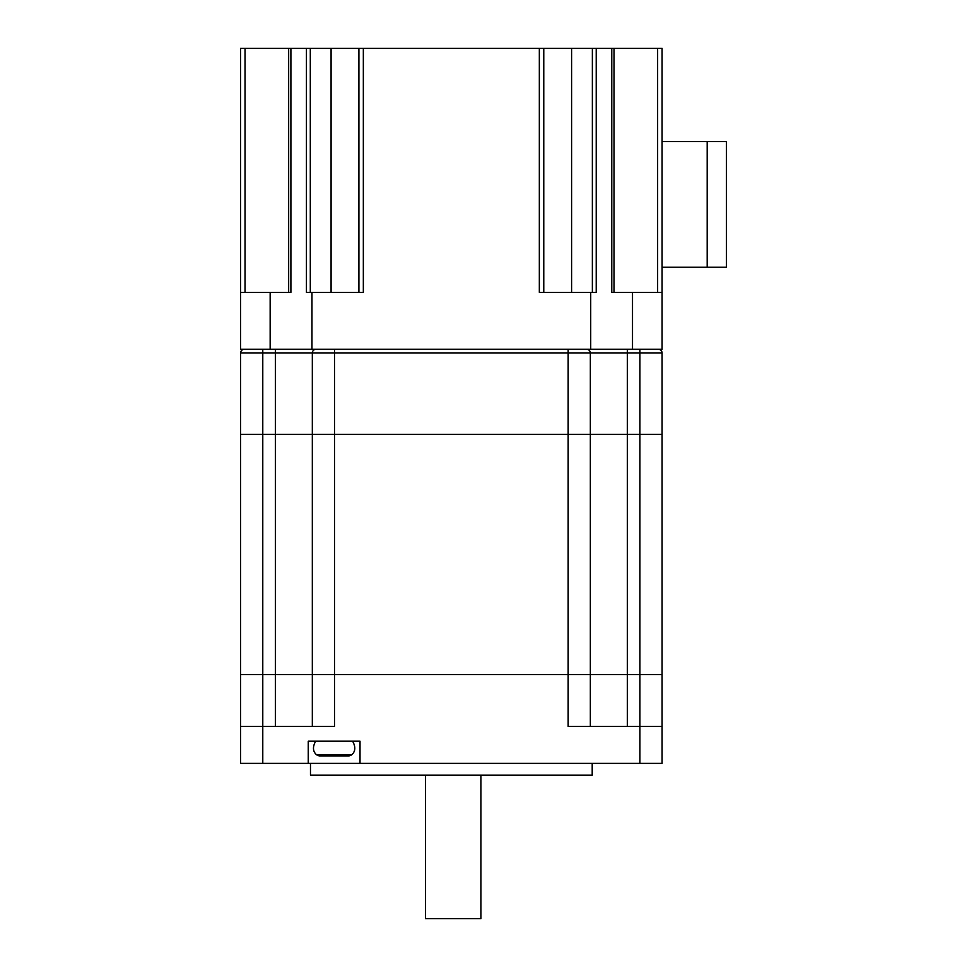 <?xml version="1.0" encoding="UTF-8"?>
<svg xmlns="http://www.w3.org/2000/svg" width="967" height="967" viewBox="0 0 967 967"><rect width="100%" height="100%" fill="white"/><g stroke="black" fill="none" stroke-linecap="round" stroke-linejoin="round"><path stroke-width="1.45" d="M480.913 775.208L480.913 918.65L425.456 918.65L425.456 775.208M592.203 763.374L592.203 775.208L310.48 775.208L310.48 763.374M662.069 763.374L639.888 763.374L639.888 674.64L662.069 674.64L662.069 763.374L662.069 726.398L568.161 726.398L568.161 674.64L627.317 674.64L627.317 352.991L312.329 352.991A3.699 3.699 0 0 1 316.016 349.292A3.699 3.699 0 0 0 312.329 352.991L275.353 352.991L275.353 349.292M308.255 763.374L308.255 741.193L360.014 741.193L360.014 763.374L240.602 763.374L240.602 726.398L240.602 763.374M262.782 763.374L262.782 674.64L334.509 674.64L334.509 726.398L240.602 726.398L240.602 352.991A3.699 3.699 0 0 1 244.3 349.292A3.699 3.699 0 0 0 240.602 352.991L240.602 434.328L312.329 434.328L312.329 352.991M639.888 763.374L360.014 763.374M275.353 726.398L275.353 674.64L240.602 674.64L240.602 434.328L662.069 434.328L662.069 352.991L627.317 352.991L627.317 349.292M312.329 726.398L312.329 674.64L334.509 674.64L334.509 434.328L568.161 434.328L568.161 674.64L334.509 674.64L662.069 674.64L662.069 434.328L590.341 434.328L590.341 352.991A3.699 3.699 0 0 0 586.655 349.292A3.699 3.699 0 0 1 590.341 352.991A3.699 3.699 0 0 0 586.655 349.292M240.602 726.398L240.602 674.64L262.782 674.64L262.782 349.292M590.341 726.398L590.341 434.328L568.161 434.328L568.161 349.292M658.37 349.292A3.699 3.699 0 0 1 662.069 352.991A3.699 3.699 0 0 0 658.37 349.292A3.699 3.699 0 0 1 662.069 352.991M334.509 349.292L334.509 434.328L312.329 434.328L312.329 674.64L275.353 674.64L275.353 352.991L240.602 352.991M639.888 349.292L639.888 674.64L627.317 674.64L627.317 726.398M334.135 755.976L319.315 755.976L316.68 754.876L351.589 754.876L348.966 755.976L334.135 755.976M346.537 755.976L326.737 755.976M288.662 292.36L288.662 48.35L290.898 48.35L290.898 292.36L240.602 292.36L240.602 349.292L311.954 349.292L311.954 292.36L306.442 292.36L306.442 48.35L310.298 48.35L310.298 292.36M632.515 292.36L611.773 292.36L611.773 48.35L614.009 48.35L614.009 292.36L614.009 48.35L662.069 48.35L662.069 292.36L632.515 292.36L632.515 349.292L311.954 349.292M592.372 292.36L592.372 48.35L596.228 48.35L596.228 292.36L539.332 292.36L539.332 48.35L543.768 48.35L543.768 292.36L543.768 48.35L543.768 292.36L543.768 48.35L571.594 48.35L571.594 292.36M358.902 292.36L358.902 48.35L363.338 48.35L363.338 292.36L311.954 292.36M290.898 48.35L306.442 48.35M363.338 48.35L539.332 48.35M590.716 292.36L590.716 349.292M596.228 48.35L611.773 48.35M707.191 267.218L707.191 141.52L726.398 141.52L726.398 267.218L662.069 267.218L662.069 349.292L632.515 349.292M662.069 267.218L662.069 48.35M240.602 48.35L240.602 292.36L240.602 48.35L245.038 48.35L245.038 292.36M358.902 48.35L310.298 48.35M592.372 48.35L571.594 48.35M288.662 48.35L245.038 48.35M707.191 141.52L662.069 141.52M270.156 292.36L270.156 349.292M331.077 48.35L331.077 292.36M657.633 292.36L657.633 48.35M352.617 741.193C355.832 747.008 355.481 751.577 351.589 754.876M315.653 741.193C312.45 747.008 312.788 751.577 316.68 754.876"/></g></svg>
